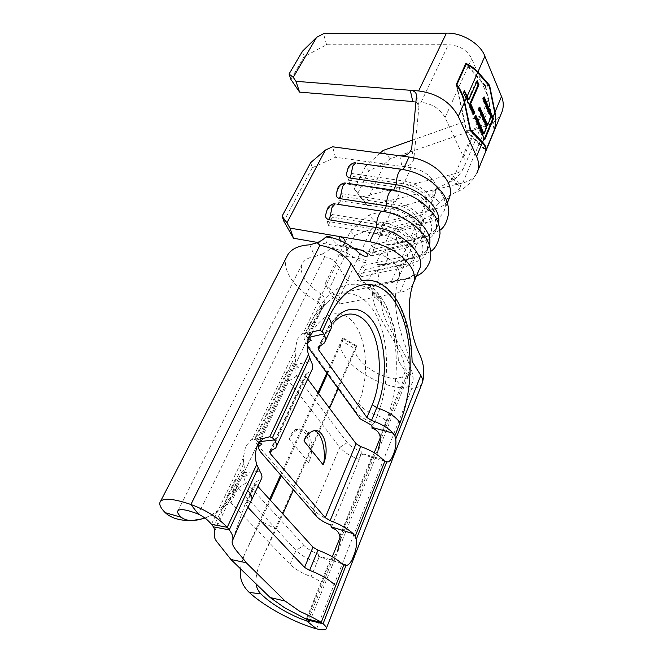 <?xml version="1.0" encoding="UTF-8"?>
<svg xmlns="http://www.w3.org/2000/svg" width="663" height="663" viewBox="0 0 663 663"><rect width="100%" height="100%" fill="white"/><g stroke="black" fill="none" stroke-linecap="round" stroke-linejoin="round"><path stroke-width="0.5" stroke-dasharray="3.31 2.49" d="M386.289 250.125C382.344 251.832 379.7 254.633 378.366 258.529C376.916 261.106 376.592 263.087 377.396 264.496L384.001 264.653L386.686 261.487C388.079 257.982 387.946 254.194 386.289 250.125L421.535 241.879C427.809 240.371 432.185 237.387 434.663 232.928C443.522 219.022 419.604 193.604 393.499 190.43L347.188 183.319M336.182 194.11L337.716 190.173C339.133 186.013 342.415 183.825 347.553 183.634M377.09 270.537C373.112 272.22 370.435 275.062 369.051 279.082C367.534 281.758 367.203 283.83 368.048 285.297L374.62 285.438L377.471 282.098C378.904 278.51 378.78 274.656 377.09 270.537L412.535 262.863C418.842 261.454 423.226 258.562 425.671 254.194C434.464 240.57 410.024 215.135 383.637 211.663L336.937 204.154M325.583 215.16L327.174 211.066C328.649 206.773 331.989 204.536 337.194 204.361M395.239 230.26C391.319 232 388.717 234.76 387.432 238.539C386.04 241.009 385.725 242.915 386.488 244.266L393.109 244.44L395.654 241.423C397.004 238.017 396.872 234.296 395.239 230.26L430.287 221.483C436.519 219.876 440.887 216.809 443.39 212.276C452.315 198.096 428.903 172.712 403.079 169.819L357.158 163.081M346.476 173.665L347.951 169.894C349.318 165.849 352.534 163.72 357.622 163.496M308.784 462.791L289.391 439.171C290.734 434.364 292.897 431.091 295.88 429.351C299.112 428.091 301.963 429.06 304.433 432.251C309.339 437.398 311.676 453.84 308.784 462.791C313.168 450.915 312.754 440.862 307.541 432.608C304.831 429.317 301.665 428.315 298.052 429.599C294.629 431.008 291.745 434.199 289.391 439.171M382.75 459.451L361.335 453.376L361.144 451.354C354.912 449.191 350.296 446.29 347.296 442.644L339.846 447.301L288.795 381.001C286.035 377.338 285.372 374.28 286.797 371.81L290.759 369.125L293.436 363.506L298.317 367.459L290.759 369.125L259.49 434.663L261.868 444.558M361.335 453.376L359.238 459.442C350.536 456.417 344.08 452.365 339.846 447.301L313.392 509.532L258.147 445.544L260.857 452.232M314.693 430.718L310.292 431.008C306.969 433.403 304.847 436.718 303.936 440.945M257.65 444.956C255.056 441.666 254.377 438.989 255.62 436.925L259.49 434.663L256.556 440.796L258.338 439.884C258.86 438.881 258.048 438.309 255.91 438.16L251.169 439.851L245.617 446.439L243.288 457.951L243.711 463.661C244.448 466.818 244.49 469.039 243.843 470.332L241.912 471.501L247.266 475.437L238.854 477.915L241.912 471.501M347.296 442.644L296.8 375.971C293.866 371.777 294.372 368.935 298.317 367.459M307.682 379.029L305.925 376.683L305.486 374.529L311.726 370.31M380.081 436.237L386.139 421.237C384.291 418.817 381.333 416.919 377.255 415.544C368.752 412.684 362.487 408.665 358.468 403.494L355.252 411.06L306.555 343.583C303.936 339.862 303.364 336.705 304.856 334.094L308.859 331.193L311.129 340.368M308.469 338.221L306.281 336.58L308.138 335.337C308.767 334.111 308.138 333.282 306.273 332.867L303.124 333.34L301.433 334.293L297.223 339.398L295.217 349.799L295.425 362.023L293.436 363.506M380.264 437.787L403.784 379.435L407.612 377.678L407.132 374.396L398.33 360.589C397.701 336.597 392.67 316.607 383.247 300.621C373.476 284.957 361.476 278.245 347.23 280.474L336.547 263.725L303.124 333.34M361.443 454.072L372.051 457.437L374.065 456.6L378.026 450.343M358.26 416.662L355.252 411.06L357.896 414.019C362.189 417.939 367.609 420.972 374.147 423.127L371.852 425.331M372.026 428.298L377.255 415.544C388.999 386.836 389.695 347.453 378.938 321.132C368.28 294.778 346.418 284.966 327.456 302.229C321.845 307.392 316.897 314.419 312.621 323.295L314.56 321.862L313.781 317.154L306.273 332.867M306.281 336.58L312.621 323.295L308.618 326.246L304.856 334.094M341.561 563.343L319.168 556.033L319.342 556.63C323.768 558.644 327.34 559.729 330.083 559.879L333.083 558.461L337.583 551.086M319.168 556.033L318.804 554.276C312.256 551.815 307.3 548.873 303.936 545.442L296.038 550.356L237.942 488.084C234.785 484.636 233.824 481.902 235.05 479.888L238.854 477.915L231.727 492.841L227.616 495.369C227.019 497.291 228.138 499.753 230.981 502.753L290.062 564.395C294.604 568.953 301.615 573.064 311.088 576.735C315.174 578.244 318.48 580.191 321.025 582.57L306.397 618.803M303.936 545.442L246.479 482.747C243.089 478.802 243.354 476.365 247.266 475.437M257.89 486.435L255.885 484.222L255.238 482.291L261.255 479.175M259.084 442.519L256.556 440.796M316.284 516.162L313.392 509.532L314.146 510.361C318.812 514.952 325.318 518.764 333.646 521.798L330.862 524.972M331.26 527.607L359.238 459.442L361.144 451.354M310.698 162.601L312.265 167.756L335.461 157.264L402.002 166.43C408.01 166.877 411.938 164.515 413.787 159.335L418.991 106.436C418.502 103.527 416.439 101.895 412.8 101.53L421.096 102.226C432.259 103.776 440.249 108.889 445.072 117.575L463.661 157.28C465.351 161.034 465.443 164.441 463.918 167.49L463.918 167.49C462.31 170.466 459.492 172.471 455.464 173.515L448.801 175.189C451.188 174.701 452.663 175.065 453.21 176.267L452.647 178.471L447.948 182.855L435.309 189.452L431.132 193.182C428.455 196.513 424.834 199.165 420.259 201.146L368.968 215.069L350.561 231.014L325.185 283.731L331.102 294.977L340.003 303.936L376.559 296.933L367.609 287.593C369.606 287.178 371.007 287.717 371.802 289.201L372.565 293.958C372.639 315.961 402.532 345.68 405.11 368.52C405.441 371.877 404.38 374.736 401.911 377.098L394.767 378.863L403.137 388.054L409.593 386.289C412.237 383.985 413.414 381.076 413.115 377.587L405.11 368.52M335.461 157.264L332.586 146.796M452.647 178.471L460.031 187.869L455.1 192.568L443.729 198.726L449.191 198.278L448.495 200.011C445.901 204.279 441.641 207.204 435.724 208.795L430.287 221.483C431.936 225.652 432.102 229.489 430.784 232.995L428.281 236.069L423.947 236.26L421.535 241.879C423.218 246.089 423.384 249.992 422.024 253.597L419.372 256.838L415.013 257.078L412.535 262.863C414.251 267.114 414.408 271.092 413.008 274.797L410.19 278.22L405.822 278.501C412.162 277.175 416.546 274.358 418.975 270.056M379.626 264.918L415.013 257.078C421.312 255.645 425.696 252.727 428.149 248.335L429.375 245.128M388.75 244.655L423.947 236.26C430.212 234.719 434.588 231.719 437.066 227.235L438.45 223.373M317.759 242.476L342.191 246.735L340.326 240.478M312.265 167.756L283.855 221.243M399.748 155.772L401.985 166.43L411.143 167.689C418.038 168.783 424.113 171.576 429.351 176.076C435.79 182.259 437.754 188.101 435.243 193.596L435.218 193.629C433.71 196.314 431.132 198.171 427.478 199.19L420.466 215.193C424.154 214.207 426.748 212.384 428.24 209.715C433.735 201.038 419.447 185.64 403.742 183.792L352.699 176.408L351.44 173.466L348.108 180.121L348.746 184.331L352.699 176.408M424.701 217.87L419.281 230.368C417.798 232.995 415.204 234.76 411.491 235.688L416.928 223.282L377.222 233.285L380.852 225.437L420.466 215.193L423.085 219.163L420.135 225.934L416.928 223.282C420.624 222.32 423.218 220.514 424.701 217.87C430.179 209.251 415.767 193.845 400.004 191.93L348.746 184.331M419.281 230.368C424.726 221.856 410.132 206.442 394.261 204.419L342.68 196.497L341.354 193.613L337.931 200.45L338.611 204.66L342.68 196.497M415.635 238.763L410.049 251.633C408.59 254.202 405.996 255.918 402.259 256.78L407.853 244.009L367.932 253.39L371.661 245.318L411.491 235.688L414.16 239.674L411.135 246.644L407.853 244.009C411.574 243.106 414.168 241.357 415.635 238.763C421.071 230.318 406.344 214.895 390.408 212.798L338.611 204.66M410.049 251.633C415.452 243.296 400.535 227.873 384.499 225.669L332.362 217.182L330.978 214.34L327.447 221.392L328.168 225.586L332.362 217.182M362.213 265.764L364.915 269.609L361.725 276.554L401.869 267.96C406.485 266.94 409.684 264.86 411.466 261.711C418.013 251.65 399.656 232.796 379.974 230.044L380.529 234.304L372.399 252.006C384.813 255.023 393.225 260.269 397.634 267.744C399.83 271.639 400.162 275.046 398.629 277.954C397.187 280.466 394.584 282.106 390.83 282.894L398.513 265.349L358.376 274.068L362.213 265.764L402.259 256.78L404.985 260.783L401.869 267.96L398.513 265.349C402.25 264.504 404.853 262.813 406.303 260.269C411.682 252.006 396.631 236.583 380.529 234.304L328.168 225.586M398.33 360.589C397.046 336.547 392.024 316.549 383.247 300.621C372.78 284.924 360.771 278.211 347.23 280.474M336.547 263.725C333.812 259.987 329.851 257.65 324.646 256.705L322.433 253.912C325.84 252.213 328.144 250.697 329.337 249.371C337.591 241.531 339.904 264.438 347.603 253.78L348.15 251.816C347.81 249.321 345.821 247.631 342.191 246.735L354.332 248.857M397.634 267.744C399.83 271.639 400.162 275.046 398.629 277.954L398.62 277.963C397.187 280.466 394.584 282.106 390.83 282.894L331.102 294.977M406.303 260.269L398.62 277.963L396.847 284.195C395.388 293.245 395.049 300.994 395.819 307.466C397.038 319.334 400.303 332.362 405.623 346.55C410.024 360.863 410.894 369.067 407.612 377.67L403.784 379.435L401.911 377.098M367.476 280.084C378.183 280.731 388.112 287.692 397.261 300.977C405.35 317.03 410.298 337.194 412.113 361.468M342.307 563.865L411.798 388.344L409.593 386.289M372.565 293.958L381.573 303.405C381.681 325.351 410.728 354.879 413.115 377.587M381.573 303.405L380.777 298.59L376.559 296.933L399.83 292.466C406.22 291.19 410.604 288.446 412.983 284.228L412.991 284.22M348.158 251.816L345.15 241.539L344.561 243.52L342.241 245.724C338.362 245.981 334.716 243.313 331.318 237.719M350.561 231.014L354.713 235.464L371.52 228.934L338.113 300.397L329.577 288.173L325.185 283.731M371.52 228.934L377.156 224.069L428.489 210.685C433.08 208.746 436.693 206.102 439.312 202.754L431.132 193.182M399.83 292.466L405.822 278.501L370.236 285.753M340.003 303.936L338.113 300.397M354.713 235.464L329.577 288.173M427.478 199.19L420.243 201.146L428.472 210.685M377.156 224.069L368.968 215.069M329.337 249.371L324.696 238.017M344.561 243.52L347.603 253.78M247.879 507.286L245.269 503.673L251.128 500.863L251.832 499.512M290.062 564.395L296.038 550.356C300.787 555.122 307.723 559.224 316.864 562.68L311.088 576.735M319.342 556.63L316.864 562.68L318.804 554.276M243.711 463.661L232.1 487.951C233.658 489.65 234.147 490.976 233.558 491.929L231.727 492.841M256.067 583.863C255.487 575.84 257.882 566.625 263.236 556.224L276.057 529.314L260.891 521.035L270.338 500.159M240.503 568.763C241.597 561.743 244.075 554.525 247.921 547.108L260.891 521.035M276.057 529.314L282.844 513.949M293.485 489.858L329.536 408.242M338.122 388.808L355.666 349.094L342.232 341.296L343.26 338.047L342.365 338.743C331.724 355.028 370.327 385.501 403.137 388.054M281.336 475.852L318.571 393.59M327.431 374.015L342.232 341.296M342.514 338.503L356.014 346.343C350.279 356.901 373.302 375.863 394.767 378.863M356.014 346.343L356.644 345.829L355.666 349.094M286.665 257.004C281.178 269.891 295.541 289.83 317.453 301.69C320.9 303.853 322.201 306.629 321.348 310.011L234.387 492.916C228.437 504.974 218.608 513.344 204.908 518.018M321.157 310.45L234.387 492.916M236.699 487.148C229.241 502.082 218.624 512.358 204.85 517.977M203.756 518.375L190.646 520.496M309.803 244.813L314.776 256.589C308.933 257.401 304.897 259.548 302.651 263.012C298.541 272.949 304.549 283.217 320.693 293.817L317.453 301.69M314.776 256.589L322.433 253.912M324.422 302.784L324.605 302.336C325.45 298.938 324.149 296.096 320.693 293.817M371.661 245.318L374.305 249.147L371.205 255.901L411.135 246.644C415.726 245.55 418.917 243.396 420.723 240.188C427.328 229.904 409.369 211.058 389.902 208.53L337.931 200.45M374.305 249.147L414.16 239.674C418.743 238.556 421.941 236.384 423.756 233.152C430.378 222.793 412.543 203.955 393.142 201.502L341.354 193.613M371.205 255.901L367.932 253.39M380.852 225.437L383.446 229.241L380.429 235.813L420.135 225.934C424.701 224.765 427.892 222.553 429.715 219.279C436.378 208.787 418.792 189.958 399.532 187.646L348.108 180.121M383.446 229.241L423.085 219.163C427.635 217.97 430.826 215.732 432.657 212.442C439.337 201.892 421.875 183.063 402.681 180.825L351.44 173.466M380.429 235.813L377.222 233.285M364.915 269.609L404.985 260.783C409.593 259.739 412.792 257.634 414.582 254.468C421.154 244.332 402.922 225.478 383.313 222.801L379.974 230.044L327.447 221.392M411.143 167.689L403.742 183.792L402.681 180.825L399.532 187.646L400.004 191.93L394.261 204.419L393.142 201.502L389.902 208.53L390.408 212.798L384.499 225.669L383.313 222.801L330.978 214.34M361.725 276.554L358.376 274.068M443.729 198.726L439.312 202.754M413.787 159.335L411.69 148.553M416.347 97.66L418.809 108.947M460.031 187.869L460.545 185.673C459.981 184.455 458.506 184.074 456.111 184.538L448.785 175.189L360.399 197.334L367.708 205.862L462.757 182.938C469.537 181.239 474.269 177.883 476.954 172.861L476.962 172.844C471.824 182.731 464.531 189.303 455.1 192.568M367.708 205.862L365.785 203.209L384.764 163.662L390.151 158.805L486.725 125.556C493.255 123.376 498.104 119.406 501.253 113.655M290.858 79.353L304.093 56.678L326.586 44.736L448.412 44.703C459.434 45.399 467.191 50.04 471.675 58.634L488.614 98.522C490.156 102.094 490.114 105.657 488.482 109.213C486.584 112.619 483.7 114.989 479.813 116.323L412.95 139.926M302.444 51.233L304.093 56.678M365.785 203.209L354.324 188.93L365.388 166.496L368.951 170.631L384.764 163.662M354.324 188.93L360.399 197.334M380.148 153.153L365.388 166.496M357.937 193.148L368.951 170.631M326.586 44.736L323.494 33.705M390.151 158.805L383.148 150.443M456.882 85.469L466.462 130.172L485.871 149.921L494.391 129.757M456.252 84.574L466.172 130.843L485.822 150.816M466.172 130.843L470.266 130.512M494.457 129.484L485.606 85.792L488.863 85.444M494.126 129.774L485.333 86.414L489.335 85.991M466.462 130.172L470.133 129.882M485.606 85.792L467.133 64.734M485.333 86.414L465.865 64.261M484.371 138.907L483.973 139.868L484.728 139.81M483.973 139.868L474.161 117.757L474.981 117.683M486.841 125.224L490.197 117.185L482.424 99.118L483.344 96.989L484.147 96.906M483.344 96.989L483.725 97.892M474.161 117.757L475.106 115.561L475.918 115.495M475.106 115.561L475.504 116.464M483.211 133.901L485.938 127.379L486.741 127.321M485.938 127.379L478.04 109.329L478.852 109.254M478.04 109.329L478.968 107.166L479.78 107.091M478.968 107.166L479.366 108.069M490.197 117.185L491.001 117.111M482.424 99.118L483.236 99.036M473.249 113.771L472.827 114.749L473.647 114.674M472.827 114.749L463.362 92.895M463.139 92.919L464.349 90.698M468.103 99.732L476.424 80.836L477.236 80.745M476.424 80.836L476.805 81.731M296.8 375.971L288.795 381.001L259.457 442.785M294.778 364.683L311.171 361.468M358.468 403.494C368.901 379.07 367.667 343.807 355.583 325.508C343.674 306.87 322.351 310.251 310.259 335.793L308.925 338.594M307.657 341.254L306.555 343.583L309.447 349.144M310.259 335.793C307.657 332.064 307.118 328.881 308.618 326.246C313.574 316.16 319.856 308.154 327.456 302.229C324.655 305.096 321.613 309.231 318.348 314.635L308.138 335.337M308.817 337.334L307.673 337.583M309.803 621.455L407.612 377.678L407.132 374.396L380.355 440.953M386.139 421.237C401.14 384.034 399.482 331.749 382.037 303.389C364.89 274.565 332.785 277.582 313.781 317.154M371.495 457.511L339.854 535.919M374.065 456.6L340.169 540.859M334.666 321.489C330.862 325.334 327.514 330.34 324.613 336.514L319.989 346.451M319.094 346.766L325.243 333.564L324.24 334.293L324.613 336.514M330.547 329.702L325.243 333.564C328.749 326.121 332.826 320.27 337.475 316.011L330.547 329.702M316.582 628.847L342.274 563.948M422.381 382.684L421.958 383.72C420.359 386.529 416.977 388.07 411.798 388.344M333.083 558.461L308.254 620.187M307.085 619.308L332.296 556.779M340.053 537.527L374.214 452.796M324.646 256.705L198.378 514.115M243.288 457.951L211.431 524.309M295.217 349.799L252.313 439.155M246.479 482.747L237.942 488.084L230.981 502.753M243.387 472.678L259.904 471.368M259.78 441.591L258.089 441.79M295.582 355.211L255.91 438.16M330.191 559.854L321.025 582.57M305.925 376.683L271.465 450.724M270.57 450.931L306.472 373.866M393.615 190.182L393.176 190.115M403.228 169.488L402.665 169.405M360.614 249.951L372.399 252.006M232.1 487.951L213.486 526.861M435.724 208.795L428.489 210.685M255.885 484.222L246.048 505.347M246.313 503.018L256.2 481.802M462.757 182.938L486.725 125.556M421.096 102.226L448.412 44.703M445.072 117.575L471.675 58.634M463.661 157.28L488.614 98.522M455.464 173.515L479.813 116.323M312.505 431.257L310.292 431.008M286.797 371.81L255.62 436.925M337.475 316.011L328.367 326.743L318.099 347.478M324.381 343.003L325.027 341.611M326.362 628.408L326.155 628.938M235.05 479.888L227.956 494.706M305.486 374.529L269.609 451.478M275.692 448.031L276.247 446.837M258.346 439.884L295.425 362.023M413.903 282.048L412.983 284.228M428.149 248.335L425.671 254.194M437.066 227.235L434.663 232.928M447.426 202.737L443.39 212.276M435.309 189.452L435.848 191.856L435.243 193.596L428.24 209.715M330.655 248.26C335.006 248.086 345.788 252.28 348.357 253.896C349.923 254.285 352.426 256.738 360.407 261.255C364.418 262.705 366.523 262.921 366.705 261.893C367.634 260.899 364.915 259.763 358.55 258.504L336.87 254.733M342.241 245.724L353.13 247.929M255.238 482.291L245.36 503.474M233.558 491.929L243.843 470.332M342.365 338.743L326.784 373.128M317.909 392.703L280.606 475.006M269.584 499.33L247.929 547.116M356.255 345.887L263.236 556.224M178.007 510.667L302.651 263.012M245.269 503.673L232.315 540.975M233.525 491.971L215.45 529.522L227.616 495.369M423.756 233.152L420.723 240.188M430.826 251.343L419.372 256.838L384.001 264.653C380.172 265.333 377.968 265.291 377.388 264.512M432.657 212.442L429.715 219.279M414.582 254.468L411.466 261.711M439.934 230.194L428.281 236.069L393.109 244.44C389.206 245.119 386.993 245.07 386.479 244.282M416.439 276.057L410.19 278.22L374.62 285.438L368.04 285.322M488.482 109.213L463.918 167.49C459.749 175.363 454.42 180.485 447.948 182.855M476.954 172.861L477.907 170.548M453.21 176.267L460.545 185.673M416.53 95.174L418.999 106.436M380.786 298.59L371.802 289.201M316.823 516.75L314.146 510.361M360.15 418.784L357.896 414.019M384.341 460.934L372.051 457.437M313.342 331.575L301.433 334.293M342.083 563.79L330.083 559.879M263.236 438.434L251.169 439.842M356.644 345.829L343.26 338.047M324.605 302.336L321.348 310.011M295.88 429.351L298.052 429.599"/><path stroke-width="0.99" d="M473.647 114.674L466.338 98.182L463.362 92.895L464.349 90.698L468.932 99.649L477.236 80.745L478.951 84.748L470.697 103.652L474.592 112.478L473.647 114.674M464.639 102.019L470.556 129.849L482.531 142.139L484.123 138.318L474.981 117.683L475.918 115.495L484.023 133.843L486.741 127.321L478.852 109.254L479.78 107.091L487.645 125.158L491.001 117.111L483.236 99.036L484.147 96.906L492.866 117.276L494.731 112.793L489.335 85.991L477.65 72.582C474.948 69.507 471.111 66.723 466.139 64.228L456.948 84.474C460.71 89.87 463.271 95.721 464.639 102.019L466.338 98.182M484.123 138.318L484.728 139.81L493.454 118.776L492.866 117.276M494.731 112.793C495.891 118.727 495.775 124.379 494.391 129.757L486.12 149.904C486.31 147.418 485.109 144.832 482.531 142.139M476.962 172.844C479.357 167.954 479.233 162.493 476.581 156.46L458.282 116.398L464.349 102.682L470.266 130.512L482.258 142.802C484.935 145.595 486.12 148.263 485.822 150.816L494.499 129.683C496.023 124.155 496.189 118.312 494.988 112.163L489.609 85.37L477.932 71.944L484.868 56.247C480.683 43.882 461.614 32.346 446.423 33.15L323.494 33.705L316.591 37.36L302.444 51.233L289.06 74.007L293.261 77.372L316.591 37.36M477.907 170.548L501.253 113.655C503.83 107.961 503.913 102.243 501.501 96.491L484.868 56.247M323.113 464.746C330.431 449.075 323.403 426.201 312.505 431.257C309.115 432.682 306.256 435.914 303.936 440.945L323.113 464.746C325.856 459.078 324.505 434.547 314.693 430.718M259.457 442.785L258.147 445.544L257.65 444.956M308.469 338.221L311.129 340.368C307.176 341.967 306.613 344.893 309.447 349.144L360.15 418.784L371.852 425.331L372.001 427.403L393.159 433.196L394.85 435.889L395.77 438.981C396.358 444.243 395.521 449.456 393.258 454.627C391.775 458.763 390.043 461.216 388.062 461.987L384.822 461.291L382.75 459.451C377.371 454.072 370.02 449.787 360.697 446.622L356.056 443.696L307.682 379.029M276.247 446.837L311.726 370.31C313.143 367.94 312.961 364.998 311.171 361.468L308.444 354.589C306.704 348.29 306.911 342.34 309.082 336.746L313.342 331.575L319.864 330.29L322.152 331.575L324.016 333.937L308.817 337.334M393.159 433.196C387.913 427.768 380.695 423.516 371.495 420.458L366.937 417.541L318.489 349.674L318.099 347.478L324.381 343.003C325.84 340.542 325.715 337.517 324.016 333.937M395.77 438.981L420.798 375.382L412.113 361.468C411.508 337.268 406.552 317.105 397.261 300.977C387.631 285.181 375.78 278.41 361.708 280.656L367.476 280.084M251.832 499.512L261.255 479.175C262.507 477.227 262.051 474.633 259.904 471.368L256.73 464.556C254.774 458.009 255.056 451.536 257.576 445.122L263.236 438.434L269.8 436.768L272.41 437.754L274.581 439.909L259.78 441.591M378.026 450.343L380.355 440.953L380.081 436.237C379.128 432.268 376.443 429.616 372.026 428.298L372.001 427.403M337.583 551.086L340.169 540.859L339.854 535.919C338.776 531.867 335.909 529.091 331.26 527.607L331.177 526.803L353.296 533.748C347.52 528.519 339.796 524.16 330.133 520.654L325.243 517.695L270.189 453.475L269.609 451.478L275.692 448.031C277.001 445.959 276.628 443.249 274.581 439.909M353.296 533.748L355.177 536.384L356.222 539.491C356.926 544.853 356.031 550.431 353.512 556.216C351.688 561.346 349.492 564.395 346.915 565.365L343.882 564.992L341.561 563.343C335.627 558.18 327.754 553.787 317.958 550.149L312.969 547.182L257.89 486.435M345.995 565.481L323.055 623.775L321.224 622.391C315.654 618.944 308.519 615.272 299.8 611.369L285.115 601.034L270.189 597.554L284.584 607.731L308.254 620.187L323.055 623.775C325.823 626.129 326.859 627.853 326.146 628.938C325.077 630.181 321.886 630.148 316.582 628.847L306.48 620.8L307.085 619.308M308.254 620.187L309.762 621.562L306.48 620.8C293.154 616.623 271.987 605.07 260.957 593.907L249.197 592.39C265.722 607.714 296.61 623.527 316.582 628.847M204.85 517.977C194.234 521.557 186.411 521.333 181.372 517.314L165.236 512.673C160.255 507.626 158.672 503.863 160.504 501.385C163.96 497.747 174.096 498.783 190.903 504.485C205.82 509.955 217.92 517.563 227.218 527.309L211.431 524.309L213.486 526.861C216.478 532.546 211.837 535.174 216.751 541.588L230.931 559.489L270.189 597.554M331.318 237.719C329.768 236.169 327.986 235.937 325.964 237.006L324.696 238.017C323.378 239.409 320.892 240.976 317.221 242.708L319.897 245.277L190.903 504.485L198.378 514.115C203.765 516.709 208.116 520.099 211.431 524.309M259.084 442.519L261.868 444.558C257.94 445.652 257.6 448.205 260.857 452.232L316.823 516.75C320.179 520.041 324.862 522.775 330.862 524.972L331.177 526.803M285.115 601.034L246.238 562.746C241.373 555.586 230.89 546.527 232.257 541.099L232.373 540.826C233.674 537.95 232.63 534.303 229.257 529.886L227.218 527.309L256.73 464.556M458.282 116.398C450.409 101.961 437.19 93.475 418.635 90.947L295.98 81.325L299.568 92.116L412.8 101.53L410.264 90.284C413.952 90.632 416.032 92.256 416.521 95.174L411.69 148.553C409.842 153.799 405.872 156.203 399.772 155.772L332.586 146.796L325.392 150.045L286.946 222.809L289.955 228.097L293.494 238.249L317.759 242.476M340.326 240.478L339.133 236.476L289.955 228.097M413.903 282.048L418.975 270.056C427.701 256.656 402.864 231.205 376.269 227.517L329.461 219.834C326.635 219.13 325.342 217.572 325.583 215.16L327.373 208.812C327.655 207.453 331.997 203.093 335.213 203.881L331.997 207.469L329.461 219.834M429.375 245.128C433.867 230.898 410.38 208.969 386.355 205.812L340.053 198.651C337.227 197.972 335.942 196.455 336.182 194.11L337.939 187.894C338.105 186.767 342.307 182.325 345.58 183.079L342.547 186.469L340.053 198.651M438.45 223.373C442.362 208.895 419.53 187.612 396.142 184.745L350.329 178.082C347.52 177.435 346.235 175.968 346.476 173.665L348.208 167.582C348.315 166.554 352.525 162.095 355.658 162.874L352.782 166.09L350.329 178.082M293.494 238.249L283.855 221.243L282.073 216.188L286.946 222.809M383.405 211.447L381.838 211.207C378.548 213.668 376.692 219.105 376.269 227.517L369.689 241.68L339.133 236.476C342.804 237.362 344.801 239.045 345.141 241.539M325.392 150.045L310.698 162.601L282.073 216.188M343.882 564.992L335.693 585.727C329.105 579.479 320.411 574.365 309.613 570.379L304.557 567.404L247.879 507.286M251.327 500.598C252.818 498.178 251.617 494.805 247.722 490.479L229.257 529.886L213.486 526.861M306.397 618.803L321.224 622.391L335.693 585.727M260.957 593.907C258.222 591.123 256.589 587.774 256.067 583.863M249.197 592.39C242.21 585.736 239.31 577.863 240.503 568.763M282.844 513.949L293.485 489.858M329.536 408.242L338.122 388.808M270.338 500.159L281.336 475.852M318.571 393.59L327.431 374.015M204.908 518.018L203.756 518.375M190.646 520.496C179.532 520.654 171.062 518.052 165.236 512.673M181.372 517.314C178.057 514.248 176.93 512.035 178.007 510.667C180.212 508.571 187.007 509.723 198.378 514.115M317.221 242.708L309.803 244.813C299.121 245.409 291.836 248.642 287.957 254.501L286.665 257.004M246.238 562.746L230.931 559.489M464.349 102.682C462.923 96.143 460.23 90.11 456.252 84.574L465.898 63.333C471.12 65.886 475.131 68.761 477.932 71.944M293.261 77.372L295.98 81.325M299.568 92.116L290.858 79.353L289.06 74.007M412.95 139.926L383.148 150.443L380.148 153.153M488.863 85.444L489.609 85.37M470.133 129.882L470.556 129.849M467.133 64.734L465.898 63.333M466.139 64.228L456.674 84.508L456.882 85.469M483.725 97.892L492.708 118.834L493.454 118.776M492.708 118.834L484.371 138.907M475.504 116.464L483.211 133.901L484.023 133.843M479.366 108.069L486.841 125.224L487.645 125.158M464.224 90.964L468.103 99.732L468.932 99.649M476.805 81.731L478.131 84.839L469.876 103.735L470.697 103.652M469.876 103.735L473.772 112.553L474.592 112.478M473.772 112.553L473.249 113.771M478.131 84.839L478.951 84.748M347.188 183.319L391.717 189.9C388.576 192.245 386.794 197.549 386.355 205.812L383.711 211.505M336.937 204.154L381.838 211.207C400.958 213.917 420.649 226.771 427.743 241.257C430.793 247.473 431.514 254.219 429.897 261.487C426.856 268.78 422.364 273.637 416.439 276.057M357.158 163.081L401.306 169.214C398.306 171.46 396.59 176.64 396.142 184.745L393.615 190.182M467.307 95.986L477.65 72.582M494.988 112.163L501.501 96.491M308.925 338.594L307.657 341.254M319.897 245.277C333.63 247.722 344.056 253.879 351.158 263.75L319.864 330.29M366.937 417.541L372.25 404.778L376.766 407.679C387.532 411.309 395.297 416.306 400.062 422.671C414.881 385.104 413.264 332.378 396.06 303.77C379.153 274.697 347.445 277.731 328.641 317.718L322.152 331.575M400.062 422.671L394.85 435.889M351.158 263.75L361.708 280.656M309.646 358.26L272.41 437.754M308.444 354.589L269.8 436.768M319.989 346.451L318.489 349.674M372.25 404.778C381.225 383.197 381.673 353.039 373.31 333.481C365.023 313.856 348.415 307.69 334.666 321.489M337.475 316.011C352.418 302.461 369.772 310.16 378.3 331.434C386.902 352.675 386.264 384.631 376.766 407.679L371.495 420.458M328.641 317.718C331.765 322.467 332.403 326.461 330.547 329.702L325.027 341.611M386.686 462.053L356.222 539.491M420.798 375.382C422.745 378.59 423.135 381.374 421.958 383.72L326.362 628.408M332.296 556.779L340.053 537.527M374.214 452.796L380.264 437.787M384.822 461.291L355.177 536.384M258.114 468.277L247.722 490.479M271.465 450.724L270.189 453.475M356.056 443.696L325.243 517.695M360.697 446.622L330.133 520.654M399.772 155.772L409.03 157.015L403.228 169.488M422.381 382.684C424.917 373.526 424.047 364.178 419.787 354.63C410.604 336.448 407.828 309.546 409.775 299.336C411.284 288.132 411.889 288.538 412.991 284.22C415.419 279.562 414.914 274.084 411.466 267.802C402.756 254.526 388.833 245.816 369.689 241.68M409.03 157.015C420.052 158.656 429.831 163.04 438.367 170.159C449.456 180.469 452.945 190.223 448.818 199.43L447.426 202.737M354.332 248.857L360.614 249.951M312.969 547.182L304.557 567.404M317.958 550.149L309.613 570.379M393.176 190.115L391.717 189.9C410.405 193.173 424.701 201.726 434.605 215.541C437.978 220.663 439.784 226.613 440.033 233.401C438.566 242.459 435.492 248.443 430.826 251.343M402.665 169.405L401.306 169.214C419.513 172.247 433.494 180.543 443.249 194.085C446.597 199.066 448.453 205.008 448.826 211.903C447.326 221.351 444.367 227.45 439.934 230.194M476.581 156.46L482.258 142.802M418.635 90.947L446.423 33.15M353.13 247.929C366.904 250.97 368.031 254.202 367.89 255.868C365.156 257.294 361.202 255.412 356.031 250.224C349.708 244.564 336.572 237.279 325.964 237.006M326.784 373.128L317.909 392.703M280.606 475.006L269.584 499.33M160.504 501.385L287.957 254.501M251.128 500.863L238.68 526.149L232.398 540.842M388.054 461.987L384.341 460.934M346.915 565.365L342.083 563.79"/></g></svg>
